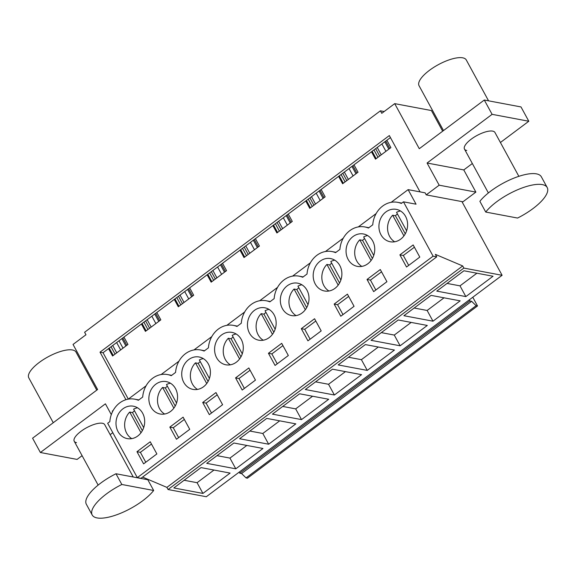 <?xml version="1.0" encoding="UTF-8"?>
<svg xmlns="http://www.w3.org/2000/svg" width="576" height="576" viewBox="0 0 576 576"><rect width="100%" height="100%" fill="white"/><g stroke="black" fill="none" stroke-linecap="round" stroke-linejoin="round"><path stroke-width="0.86" d="M136.973 451.699L143.604 463.86L156.866 453.931L150.235 441.77L136.973 451.699L140.386 452.34L145.778 462.233M140.386 452.34L151.474 444.038M184.126 480.254L197.078 482.695L213.977 470.045M117.943 414.893A16.488 14.27 -79.3 0 0 127.289 438.61A16.488 14.27 -79.3 0 0 142.74 429.926A16.488 14.27 -79.3 0 0 133.394 406.21A16.488 14.27 -79.3 0 0 117.943 414.893M171.684 375.343L167.587 374.566A23.645 20.47 100.7 0 0 142.697 397.044L138.37 400.277A23.645 20.47 -79.3 0 0 134.719 399.175A23.645 20.47 -79.3 0 0 109.829 421.646L107.669 423.266L137.311 477.634L433.102 256.19L403.459 201.823L416.052 204.192L408.11 189.634L425.117 192.838L426.233 194.875L461.93 201.6L502.106 275.292L469.246 299.894L469.829 300.967L239.767 473.198L241.56 473.537L246.053 477.914L247.464 478.181L477.518 305.95L476.114 305.683L471.622 301.306L241.56 473.537M202.932 493.423L230.098 473.083L201.017 467.604L173.844 487.951L202.932 493.423L197.078 482.695M53.258 422.726L28.8 377.87A26.899 9.245 -28.6 0 1 43.409 359.582A26.899 9.245 -28.6 0 1 72.475 349.978A26.899 9.245 -28.6 0 1 76.032 352.116L96.768 390.146M133.25 477L104.71 424.649A17.352 5.962 151.4 0 0 102.413 423.266A17.352 5.962 151.4 0 0 83.664 429.466A17.352 5.962 151.4 0 0 74.232 441.266A17.352 5.962 151.4 0 0 76.529 442.642M142.596 477.079L166.903 487.39L168.07 489.528L206.316 496.735L469.246 299.894M166.903 487.39L462.701 265.946L435.355 254.354L436.73 256.874L140.94 478.318L137.311 477.634M112.586 411.574L112.32 411.077L113.206 410.407M128.318 399.096L103.046 352.728L108.54 348.617L112.558 355.982L127.958 344.455L123.941 337.09L141.408 324.007L145.426 331.38L160.826 319.853L156.809 312.48L174.276 299.405L178.294 306.77L193.687 295.243L189.67 287.878L207.137 274.802L211.154 282.168L226.555 270.641L222.538 263.275L240.005 250.193L244.022 257.566L259.423 246.038L255.406 238.666L272.873 225.59L276.89 232.956L292.284 221.429L288.266 214.063L305.741 200.988L309.758 208.354L325.152 196.826L321.134 189.461L338.602 176.378L342.619 183.751L358.02 172.224L354.002 164.851L371.47 151.776L375.487 159.142L390.881 147.614L386.863 140.249L390.434 137.578M125.935 399.708L100.015 352.159L103.046 352.728M384.163 111.528L380.398 110.815L84.607 332.258L85.975 334.764L73.037 344.448L97.603 389.52L32.587 438.199L40.385 452.506L77.09 459.418L82.094 455.674M110.167 434.664L112.802 432.684M40.385 452.506L105.408 403.826L111.298 414.634M111.031 346.745L115.049 354.118M109.224 348.106L113.242 355.471M108.54 348.617L123.941 337.09M122.81 337.932L126.828 345.305M112.716 345.485L116.734 352.858M123.012 348.163L118.994 340.79M151.178 327.074L147.161 319.702M116.64 342.547L120.658 349.92M151.855 316.188L155.873 323.554M145.584 320.882L149.602 328.248M178.452 296.28L182.47 303.646M211.32 271.67L215.338 279.043M244.181 247.068L248.198 254.434M277.049 222.466L281.066 229.831M309.917 197.856L313.934 205.229M342.778 173.254L346.795 180.619M375.646 148.651L379.663 156.017M100.015 352.159L389.333 135.562L420.041 191.88M380.398 110.815L381.766 113.321L394.704 103.637L419.278 148.709L484.294 100.03L492.098 114.336L427.075 163.015L439.171 185.191L426.233 194.875M371.47 151.776L386.863 140.249M141.408 324.007L156.809 312.48M174.276 299.405L189.67 287.878M207.137 274.802L222.538 263.275M240.005 250.193L255.406 238.666M272.873 225.59L288.266 214.063M305.741 200.988L321.134 189.461M338.602 176.378L354.002 164.851M128.254 399.146L146.074 385.805M161.114 374.544L178.942 361.202M193.982 349.934L211.802 336.593M226.85 325.332L244.67 311.99M259.711 300.73L277.538 287.388M292.579 276.12L310.399 262.778M325.447 251.518L343.267 238.176M358.308 226.915L376.135 213.574M391.176 202.306L408.11 189.634M168.07 489.528L463.867 268.085L502.106 275.292M367.258 370.404L338.177 364.925L365.35 344.585L394.43 350.057L367.258 370.404L361.404 359.669L348.451 357.228M400.126 345.794L427.298 325.454L398.21 319.975L371.038 340.322L400.126 345.794L394.272 335.066L381.319 332.626M268.661 444.218L239.58 438.739L266.753 418.399L295.834 423.871L268.661 444.218L262.807 433.483L249.854 431.042M235.793 468.821L206.712 463.342L233.885 443.002L262.966 448.481L235.793 468.821L229.946 458.093L216.986 455.652M334.39 395.006L361.562 374.666L332.482 369.187L305.309 389.527L334.39 395.006L328.543 384.278L315.583 381.838M301.529 419.609L272.441 414.137L299.614 393.79L328.702 399.269L301.529 419.609L295.675 408.881L282.722 406.44M432.986 321.192L460.159 300.852L431.078 295.373L403.906 315.713L432.986 321.192L427.14 310.464L414.18 308.023M465.854 296.59L493.027 276.242L463.946 270.77L436.774 291.11L465.854 296.59L460.001 285.854L447.048 283.414M436.73 256.874L433.102 256.19M462.701 265.946L463.867 268.085M167.587 374.566A23.645 20.47 100.7 0 1 171.238 375.674L175.565 372.434A23.645 20.47 100.7 0 1 200.448 349.963A23.645 20.47 100.7 0 1 204.106 351.072L208.426 347.832A23.645 20.47 100.7 0 1 233.316 325.361A23.645 20.47 100.7 0 1 236.966 326.462L241.294 323.23A23.645 20.47 100.7 0 1 266.184 300.758A23.645 20.47 100.7 0 1 269.834 301.86L274.162 298.62A23.645 20.47 100.7 0 1 299.045 276.149A23.645 20.47 100.7 0 1 302.702 277.258L307.022 274.018A23.645 20.47 100.7 0 1 331.913 251.546A23.645 20.47 100.7 0 1 335.563 252.648L339.89 249.415A23.645 20.47 100.7 0 1 364.781 226.944A23.645 20.47 100.7 0 1 368.431 228.046L372.758 224.806A23.645 20.47 100.7 0 1 397.642 202.334A23.645 20.47 100.7 0 1 401.299 203.443L403.459 201.823M405.662 233.086A16.488 14.27 100.7 0 1 390.218 241.769A16.488 14.27 100.7 0 1 380.873 218.052A16.488 14.27 100.7 0 1 396.317 209.369A16.488 14.27 100.7 0 1 405.662 233.086M301.298 328.673L307.93 340.834L321.192 330.905L314.561 318.744L301.298 328.673L304.718 329.314L315.799 321.019M268.438 353.275L275.069 365.443L288.331 355.514L281.7 343.346L268.438 353.275L271.85 353.923L282.938 345.622M183.679 365.681A16.488 14.27 100.7 0 1 199.123 356.998A16.488 14.27 100.7 0 1 208.469 380.714A16.488 14.27 100.7 0 1 193.025 389.398A16.488 14.27 100.7 0 1 183.679 365.681M222.595 404.719L209.333 414.648L202.702 402.487L215.964 392.558L222.595 404.719M175.601 405.324A16.488 14.27 100.7 0 1 160.157 414.007A16.488 14.27 100.7 0 1 150.811 390.29A16.488 14.27 100.7 0 1 166.262 381.607A16.488 14.27 100.7 0 1 175.601 405.324M189.734 429.329L176.472 439.258L169.841 427.09L183.103 417.161L189.734 429.329M249.408 316.476A16.488 14.27 100.7 0 1 264.859 307.793A16.488 14.27 100.7 0 1 274.205 331.51A16.488 14.27 100.7 0 1 258.754 340.193A16.488 14.27 100.7 0 1 249.408 316.476M354.06 306.302L340.798 316.231L334.166 304.07L347.429 294.142L354.06 306.302M307.066 306.9A16.488 14.27 100.7 0 1 291.622 315.583A16.488 14.27 100.7 0 1 282.276 291.866A16.488 14.27 100.7 0 1 297.72 283.183A16.488 14.27 100.7 0 1 307.066 306.9M255.463 380.117L248.832 367.956L235.57 377.885L242.201 390.046L255.463 380.117M386.928 281.7L380.297 269.532L367.034 279.461L373.666 291.629L386.928 281.7M315.137 267.264A16.488 14.27 100.7 0 1 330.588 258.581A16.488 14.27 100.7 0 1 339.934 282.298A16.488 14.27 100.7 0 1 324.482 290.981A16.488 14.27 100.7 0 1 315.137 267.264M241.337 356.112A16.488 14.27 100.7 0 1 225.886 364.795A16.488 14.27 100.7 0 1 216.54 341.078A16.488 14.27 100.7 0 1 231.991 332.395A16.488 14.27 100.7 0 1 241.337 356.112M372.802 257.695A16.488 14.27 100.7 0 1 357.35 266.378A16.488 14.27 100.7 0 1 348.005 242.662A16.488 14.27 100.7 0 1 363.456 233.978A16.488 14.27 100.7 0 1 372.802 257.695M419.789 257.09L406.526 267.019L399.895 254.858L413.158 244.93L419.789 257.09M399.895 254.858L403.315 255.499L408.701 265.392M403.315 255.499L414.396 247.205M476.899 273.211L460.001 285.854M443.506 130.565L419.047 85.709A26.899 9.245 -28.6 0 1 433.656 67.428A26.899 9.245 -28.6 0 1 462.722 57.823A26.899 9.245 -28.6 0 1 466.279 59.962L488.563 100.829M518.854 176.328L494.957 132.494A17.352 5.962 151.4 0 0 492.66 131.112A17.352 5.962 151.4 0 0 473.911 137.311A17.352 5.962 151.4 0 0 464.486 149.105A17.352 5.962 151.4 0 0 466.783 150.487M484.294 100.03L520.999 106.942L528.804 121.248L492.098 114.336M427.075 163.015L463.781 169.927L472.342 163.519M500.414 142.502L528.804 121.248M439.171 185.191L475.877 192.103L463.781 169.927M461.93 201.6L462.931 201.794L475.877 192.103M442.663 131.198L431.41 110.549L394.704 103.637M373.961 149.911L377.978 157.277M372.146 151.265L376.164 158.638M385.733 141.098L389.75 148.464M385.934 151.322L381.917 143.957M377.222 147.47L381.24 154.836M239.184 472.126L239.767 473.198M169.841 427.09L173.254 427.738L184.342 419.436M173.254 427.738L178.646 437.623M469.829 300.967L471.622 301.306M476.114 305.683L246.053 477.914M472.781 297.245L477.518 305.95M184.723 291.586L188.741 298.951M180.029 295.099L184.046 302.465M143.899 322.142L147.917 329.515M155.678 313.33L159.696 320.695M142.092 323.503L146.11 330.869M246.838 445.442L229.946 458.093M202.702 402.487L206.114 403.128L217.202 394.834M206.114 403.128L211.507 413.021M217.591 266.976L221.609 274.349M212.89 270.49L216.907 277.862M176.767 297.54L180.785 304.906M188.539 288.727L192.557 296.093M174.953 298.894L178.97 306.266M279.706 420.84L262.807 433.483M235.57 377.885L238.982 378.526L250.07 370.224M238.982 378.526L244.375 388.418M250.452 242.374L254.47 249.739M245.758 245.887L249.775 253.26M209.635 272.938L213.653 280.303M221.407 264.118L225.425 271.49M207.821 274.291L211.838 281.657M312.574 396.23L295.675 408.881M271.85 353.923L277.243 363.809M283.32 217.771L287.338 225.137M278.626 221.285L282.643 228.65M242.496 248.328L246.514 255.701M254.275 239.515L258.293 246.881M240.689 249.689L244.706 257.054M345.434 371.628L328.543 384.278M304.718 329.314L310.104 339.206M316.188 193.162L320.206 200.534M311.486 196.675L315.504 204.048M275.364 223.726L279.382 231.091M287.136 214.913L291.154 222.278M273.55 225.079L277.567 232.452M378.302 347.026L361.404 359.669M334.166 304.07L337.579 304.711L348.667 296.41M337.579 304.711L342.972 314.604M349.049 168.559L353.066 175.925M344.354 172.073L348.372 179.446M308.232 199.123L312.25 206.489M320.004 190.303L324.022 197.676M306.418 200.477L310.435 207.842M411.17 322.416L394.272 335.066M367.034 279.461L370.447 280.109L381.535 271.807M370.447 280.109L375.84 289.994M341.093 174.514L345.11 181.886M352.872 165.701L356.89 173.066M339.286 175.874L343.303 183.24M444.031 297.814L427.14 310.464M121.874 338.63L125.892 346.003M154.742 314.028L158.76 321.394M187.61 289.426L191.628 296.791M220.471 264.816L224.489 272.189M253.339 240.214L257.357 247.579M286.207 215.611L290.225 222.977M319.068 191.002L323.086 198.374M351.936 166.399L355.954 173.765M384.804 141.797L388.822 149.162M134.525 410.839A16.488 14.27 -79.3 0 0 132.502 412.589L129.722 412.07A16.488 14.27 -79.3 0 0 126.59 416.52A16.488 14.27 -79.3 0 0 131.76 438.638M137.563 407.808A16.488 14.27 -79.3 0 0 133.61 409.162L143.683 427.644M129.722 412.07L140.998 432.749M132.502 412.589L142.351 430.661M167.386 386.237A16.488 14.27 -79.3 0 0 165.362 387.986L162.59 387.461A16.488 14.27 -79.3 0 0 159.451 391.918A16.488 14.27 -79.3 0 0 164.628 414.029M170.431 383.206A16.488 14.27 -79.3 0 0 166.471 384.559L176.551 403.042M162.59 387.461L173.866 408.139M165.362 387.986L175.219 406.058M200.254 361.627A16.488 14.27 -79.3 0 0 198.23 363.384L195.458 362.858A16.488 14.27 -79.3 0 0 192.319 367.308A16.488 14.27 -79.3 0 0 197.489 389.426M203.299 358.603A16.488 14.27 -79.3 0 0 199.339 359.95L209.419 378.439M195.458 362.858L206.734 383.537M198.23 363.384L208.087 381.456M233.122 337.025A16.488 14.27 -79.3 0 0 231.098 338.774L228.319 338.256A16.488 14.27 -79.3 0 0 225.187 342.706A16.488 14.27 -79.3 0 0 230.357 364.824M236.16 333.994A16.488 14.27 -79.3 0 0 232.207 335.347L242.28 353.83M228.319 338.256L239.594 358.934M231.098 338.774L240.948 356.846M265.982 312.422A16.488 14.27 -79.3 0 0 263.959 314.172L261.187 313.646A16.488 14.27 -79.3 0 0 258.048 318.103A16.488 14.27 -79.3 0 0 263.225 340.214M269.028 309.391A16.488 14.27 -79.3 0 0 265.068 310.745L275.148 329.227M261.187 313.646L272.462 334.332M263.959 314.172L273.816 332.244M298.85 287.813A16.488 14.27 -79.3 0 0 296.827 289.57L294.055 289.044A16.488 14.27 -79.3 0 0 290.916 293.494A16.488 14.27 -79.3 0 0 296.086 315.612M301.896 284.789A16.488 14.27 -79.3 0 0 297.936 286.135L308.016 304.625M294.055 289.044L305.33 309.722M296.827 289.57L306.684 307.642M331.718 263.21A16.488 14.27 -79.3 0 0 329.695 264.96L326.923 264.442A16.488 14.27 -79.3 0 0 323.784 268.891A16.488 14.27 -79.3 0 0 328.954 291.01M334.764 260.179A16.488 14.27 -79.3 0 0 330.804 261.533L340.877 280.015M326.923 264.442L338.191 285.12M329.695 264.96L339.545 283.032M364.579 238.608A16.488 14.27 -79.3 0 0 362.563 240.358L359.784 239.832A16.488 14.27 -79.3 0 0 356.645 244.289A16.488 14.27 -79.3 0 0 361.822 266.4M367.625 235.577A16.488 14.27 -79.3 0 0 363.665 236.93L373.745 255.413M359.784 239.832L371.059 260.518M362.563 240.358L372.413 258.43M397.447 213.998A16.488 14.27 -79.3 0 0 395.424 215.755L392.652 215.23A16.488 14.27 -79.3 0 0 389.513 219.679A16.488 14.27 -79.3 0 0 394.682 241.798M400.493 210.974A16.488 14.27 -79.3 0 0 396.533 212.321L406.613 230.81M392.652 215.23L403.927 235.908M395.424 215.755L405.281 233.827M115.978 473.753A36.878 12.672 151.4 0 0 86.35 504.266L92.196 514.994A36.878 12.672 151.4 0 0 119.606 513.677A36.878 12.672 151.4 0 0 153.67 490.478L147.823 479.75L115.978 473.753L121.831 484.481A36.878 12.672 151.4 0 0 92.196 514.994M121.831 484.481L153.67 490.478M547.2 187.531L541.346 176.803A36.878 12.672 151.4 0 0 513.936 178.121A36.878 12.672 151.4 0 0 479.88 201.319L485.726 212.054A36.878 12.672 151.4 0 1 519.79 188.856A36.878 12.672 151.4 0 1 547.2 187.531A36.878 12.672 151.4 0 1 517.572 218.052L485.726 212.054M138.816 399.946L134.719 399.175M401.746 203.105L397.642 202.334M204.545 350.734L200.448 349.963M237.413 326.131L233.316 325.361M270.281 301.529L266.184 300.758M303.149 276.919L299.045 276.149M336.01 252.317L331.913 251.546M368.878 227.714L364.781 226.944M98.136 485.1L74.232 441.266M488.383 192.946L464.486 149.105"/></g></svg>
